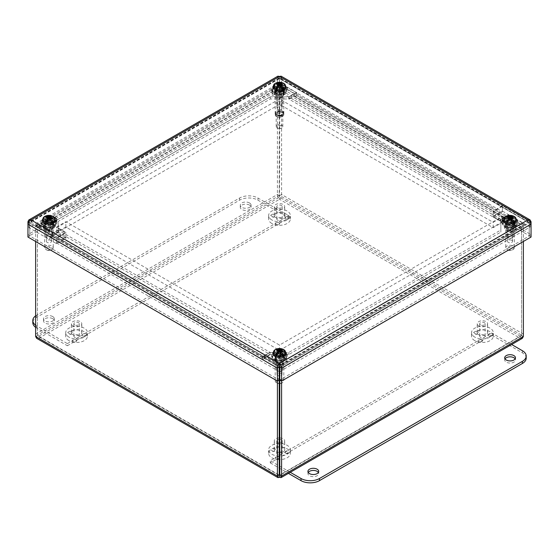 <?xml version="1.0" encoding="UTF-8"?>
<svg xmlns="http://www.w3.org/2000/svg" width="559" height="559" viewBox="0 0 559 559"><rect width="100%" height="100%" fill="white"/><g stroke="black" fill="none" stroke-linecap="round" stroke-linejoin="round"><path stroke-width="0.42" stroke-dasharray="2.79 2.1" d="M308.254 472.474A5.394 3.109 0 0 0 307.925 473.536A5.394 3.109 0 0 0 309.504 475.737A5.394 3.109 0 0 0 315.381 476.415A5.394 3.109 0 0 0 318.707 473.536A5.394 3.109 0 0 0 318.385 472.474M505.015 358.871A5.394 3.109 0 0 0 504.693 359.94A5.394 3.109 0 0 0 506.272 362.141A5.394 3.109 0 0 0 512.149 362.812A5.394 3.109 0 0 0 515.475 359.94A5.394 3.109 0 0 0 515.146 358.871M526.201 358.165A13.046 7.533 0 0 0 522.379 352.841L491.634 335.086L491.634 332.954L511.639 344.505M290.282 472.306L270.276 460.756L491.634 332.954M491.634 335.086L270.276 462.887L270.276 460.756M270.276 462.887L288.437 473.375M511.841 240.321A2.522 1.453 -0 0 0 509.095 240.007A2.522 1.453 -0 0 0 507.537 241.348A2.522 1.453 -0 0 0 510.06 242.809A2.522 1.453 -0 0 0 512.582 241.348A2.522 1.453 -0 0 0 511.841 240.321M512.47 227.89A3.41 1.97 -0 0 0 508.753 227.464A3.41 1.97 -0 0 0 506.65 229.281A3.41 1.97 -0 0 0 510.06 231.251A3.41 1.97 -0 0 0 513.469 229.281A3.41 1.97 -0 0 0 512.47 227.89M508.278 230.308A2.522 1.453 -0 0 0 511.024 230.622A2.522 1.453 -0 0 0 512.582 229.281A2.522 1.453 -0 0 0 511.841 228.254A2.522 1.453 -0 0 0 509.095 227.932A2.522 1.453 -0 0 0 507.537 229.281A2.522 1.453 -0 0 0 508.278 230.308M512.47 222.209A3.41 1.97 180 0 1 513.469 223.6A3.41 1.97 180 0 1 510.06 225.57A3.41 1.97 180 0 1 506.65 223.6A3.41 1.97 180 0 1 508.753 221.783A3.41 1.97 180 0 1 512.47 222.209M507.747 249.957A3.27 1.887 -0 0 0 512.372 249.957A3.27 1.887 -0 0 0 512.372 247.288A3.27 1.887 -0 0 0 507.747 247.288A3.27 1.887 -0 0 0 507.747 249.957L507.006 249.531A4.311 2.488 180 0 1 505.748 247.77A4.311 2.488 180 0 1 510.06 245.282A4.311 2.488 180 0 1 514.371 247.77A4.311 2.488 180 0 1 513.106 249.531A4.311 2.488 180 0 1 507.006 249.531L507.747 249.957M507.006 226.444A4.311 2.488 -0 0 0 511.709 226.982A4.311 2.488 -0 0 0 514.371 224.683A4.311 2.488 -0 0 0 510.06 222.189A4.311 2.488 -0 0 0 505.748 224.683A4.311 2.488 -0 0 0 507.006 226.444M505.063 227.562A7.064 4.074 -0 0 0 512.764 228.449A7.064 4.074 -0 0 0 517.117 224.683A7.064 4.074 -0 0 0 510.06 220.602A7.064 4.074 -0 0 0 502.995 224.683A7.064 4.074 -0 0 0 505.063 227.562L508.732 229.693L513.77 228.911L515.125 226.004L511.436 223.873L506.391 224.648L505.043 227.562L505.043 225.459L506.391 222.552L511.436 221.769L515.125 223.9L513.77 226.807L508.732 227.59L505.043 225.459M505.063 226.486A7.064 4.074 -0 0 0 512.764 227.366A7.064 4.074 -0 0 0 517.117 223.6A7.064 4.074 -0 0 0 510.06 219.526A7.064 4.074 -0 0 0 502.995 223.6A7.064 4.074 -0 0 0 505.063 226.486M280.325 109.613A2.522 1.453 -0 0 0 282.022 108.236A2.522 1.453 -0 0 0 279.5 106.783A2.522 1.453 -0 0 0 276.978 108.236A2.522 1.453 -0 0 0 280.325 109.613M280.611 98.028A3.41 1.97 -0 0 0 282.91 96.169A3.41 1.97 -0 0 0 279.5 94.198A3.41 1.97 -0 0 0 276.09 96.169A3.41 1.97 -0 0 0 280.611 98.028M278.675 94.792A2.522 1.453 -0 0 0 276.978 96.169A2.522 1.453 -0 0 0 280.325 97.545A2.522 1.453 -0 0 0 282.022 96.169A2.522 1.453 -0 0 0 278.675 94.792M280.611 92.347A3.41 1.97 180 0 1 276.09 90.488A3.41 1.97 180 0 1 279.5 88.518A3.41 1.97 180 0 1 282.91 90.488A3.41 1.97 180 0 1 280.611 92.347M278.438 113.722A3.27 1.887 -0 0 0 277.187 116.845A3.27 1.887 -0 0 0 281.813 116.845A3.27 1.887 -0 0 0 282.274 114.511A3.27 1.887 -0 0 0 278.438 113.722M278.096 112.303A4.311 2.488 180 0 1 283.811 114.658A4.311 2.488 180 0 1 282.547 116.419A4.311 2.488 180 0 1 276.453 116.419A4.311 2.488 180 0 1 275.189 114.658A4.311 2.488 180 0 1 278.096 112.303M278.096 89.216A4.311 2.488 -0 0 0 275.189 91.571A4.311 2.488 -0 0 0 279.5 94.059A4.311 2.488 -0 0 0 283.811 91.571A4.311 2.488 -0 0 0 278.096 89.216M277.201 87.714A7.064 4.074 -0 0 0 272.436 91.571A7.064 4.074 -0 0 0 279.5 95.645A7.064 4.074 -0 0 0 286.564 91.571A7.064 4.074 -0 0 0 277.201 87.714M277.201 86.631A7.064 4.074 -0 0 0 272.436 90.488A7.064 4.074 -0 0 0 279.5 94.569A7.064 4.074 -0 0 0 286.564 90.488A7.064 4.074 -0 0 0 277.201 86.631M50.722 240.321A2.522 1.453 0 0 0 47.976 240.007A2.522 1.453 0 0 0 46.418 241.348A2.522 1.453 0 0 0 48.94 242.809A2.522 1.453 0 0 0 51.463 241.348A2.522 1.453 0 0 0 50.722 240.321M51.351 227.89A3.41 1.97 0 0 0 47.634 227.464A3.41 1.97 0 0 0 45.531 229.281A3.41 1.97 0 0 0 48.94 231.251A3.41 1.97 0 0 0 52.35 229.281A3.41 1.97 0 0 0 51.351 227.89M47.159 230.308A2.522 1.453 0 0 0 49.905 230.622A2.522 1.453 0 0 0 51.463 229.281A2.522 1.453 0 0 0 50.722 228.254A2.522 1.453 0 0 0 47.976 227.932A2.522 1.453 0 0 0 46.418 229.281A2.522 1.453 0 0 0 47.159 230.308M51.351 222.209A3.41 1.97 180 0 1 52.35 223.6A3.41 1.97 180 0 1 48.94 225.57A3.41 1.97 180 0 1 45.531 223.6A3.41 1.97 180 0 1 47.634 221.783A3.41 1.97 180 0 1 51.351 222.209M46.628 249.957A3.27 1.887 0 0 0 51.253 249.957A3.27 1.887 0 0 0 51.253 247.288A3.27 1.887 0 0 0 46.628 247.288A3.27 1.887 0 0 0 46.628 249.957L45.894 249.531A4.311 2.488 180 0 1 44.629 247.77A4.311 2.488 180 0 1 48.94 245.282A4.311 2.488 180 0 1 53.252 247.77A4.311 2.488 180 0 1 51.994 249.531A4.311 2.488 180 0 1 45.894 249.531L46.628 249.957M45.894 226.444A4.311 2.488 0 0 0 50.59 226.982A4.311 2.488 0 0 0 53.252 224.683A4.311 2.488 0 0 0 48.94 222.189A4.311 2.488 0 0 0 44.629 224.683A4.311 2.488 0 0 0 45.894 226.444M43.951 227.562A7.064 4.074 0 0 0 51.645 228.449A7.064 4.074 0 0 0 56.005 224.683A7.064 4.074 0 0 0 48.94 220.602A7.064 4.074 0 0 0 41.883 224.683A7.064 4.074 0 0 0 43.951 227.562M43.951 226.486A7.064 4.074 0 0 0 51.645 227.366A7.064 4.074 0 0 0 56.005 223.6A7.064 4.074 0 0 0 48.94 219.526A7.064 4.074 0 0 0 41.883 223.6A7.064 4.074 0 0 0 43.951 226.486M281.282 373.433A2.522 1.453 -0 0 0 278.536 373.119A2.522 1.453 -0 0 0 276.978 374.46A2.522 1.453 -0 0 0 279.5 375.921A2.522 1.453 -0 0 0 282.022 374.46A2.522 1.453 -0 0 0 281.282 373.433M281.911 361.002A3.41 1.97 -0 0 0 278.193 360.576A3.41 1.97 -0 0 0 276.09 362.393A3.41 1.97 -0 0 0 279.5 364.363A3.41 1.97 -0 0 0 282.91 362.393A3.41 1.97 -0 0 0 281.911 361.002M277.718 363.42A2.522 1.453 -0 0 0 280.464 363.741A2.522 1.453 -0 0 0 282.022 362.393A2.522 1.453 -0 0 0 281.282 361.366A2.522 1.453 -0 0 0 278.536 361.051A2.522 1.453 -0 0 0 276.978 362.393A2.522 1.453 -0 0 0 277.718 363.42M281.911 355.321A3.41 1.97 180 0 1 282.91 356.712A3.41 1.97 180 0 1 279.5 358.682A3.41 1.97 180 0 1 276.09 356.712A3.41 1.97 180 0 1 278.193 354.895A3.41 1.97 180 0 1 281.911 355.321M279.773 383.614A3.27 1.887 -0 0 0 281.813 383.069A3.27 1.887 -0 0 0 281.813 380.399A3.27 1.887 -0 0 0 277.187 380.399A3.27 1.887 -0 0 0 277.187 383.069A3.27 1.887 -0 0 0 279.227 383.614M279.227 383.369A4.311 2.488 180 0 1 276.453 382.642L277.187 383.069L276.453 382.642A4.311 2.488 180 0 1 275.189 380.882A4.311 2.488 180 0 1 279.5 378.394A4.311 2.488 180 0 1 283.811 380.882A4.311 2.488 180 0 1 282.547 382.642A4.311 2.488 180 0 1 279.773 383.369M276.453 359.556A4.311 2.488 -0 0 0 281.149 360.094A4.311 2.488 -0 0 0 283.811 357.795A4.311 2.488 -0 0 0 279.5 355.3A4.311 2.488 -0 0 0 275.189 357.795A4.311 2.488 -0 0 0 276.453 359.556M274.504 360.674A7.064 4.074 -0 0 0 282.204 361.561A7.064 4.074 -0 0 0 286.564 357.795A7.064 4.074 -0 0 0 279.5 353.714A7.064 4.074 -0 0 0 272.436 357.795A7.064 4.074 -0 0 0 274.504 360.674M274.504 359.598A7.064 4.074 -0 0 0 282.204 360.478A7.064 4.074 -0 0 0 286.564 356.712A7.064 4.074 -0 0 0 279.5 352.638A7.064 4.074 -0 0 0 272.436 356.712A7.064 4.074 -0 0 0 274.504 359.598M249.496 202.952A5.394 3.109 180 0 1 251.075 205.153A5.394 3.109 180 0 1 245.681 208.269A5.394 3.109 180 0 1 240.293 205.153A5.394 3.109 180 0 1 243.619 202.281A5.394 3.109 180 0 1 249.496 202.952M249.496 205.083A5.394 3.109 0 0 0 243.619 204.412A5.394 3.109 0 0 0 240.293 207.284A5.394 3.109 0 0 0 245.681 210.401A5.394 3.109 0 0 0 251.075 207.284A5.394 3.109 0 0 0 249.496 205.083M52.728 316.555A5.394 3.109 180 0 1 54.307 318.756A5.394 3.109 180 0 1 48.919 321.872A5.394 3.109 180 0 1 43.525 318.756A5.394 3.109 180 0 1 46.851 315.884A5.394 3.109 180 0 1 52.728 316.555M52.728 318.686A5.394 3.109 0 0 0 46.851 318.015A5.394 3.109 0 0 0 43.525 320.887A5.394 3.109 0 0 0 48.919 324.003A5.394 3.109 0 0 0 54.307 320.887A5.394 3.109 0 0 0 52.728 318.686M35.636 327.35A13.046 7.533 0 0 0 36.621 327.986L67.366 345.735L67.366 343.61L36.621 325.855A13.046 7.533 180 0 1 35.636 325.219M35.636 315.842A13.046 7.533 180 0 1 36.621 315.206L239.531 198.054A13.046 7.533 180 0 1 257.978 198.054L288.724 215.809L67.366 343.61M67.366 345.735L288.724 217.933L257.978 200.185A13.046 7.533 0 0 0 239.531 200.185L36.621 317.337A13.046 7.533 0 0 0 32.799 322.662M288.724 217.933L288.724 215.809M52.609 228.911L53.957 226.004L50.268 223.873L45.23 224.648L43.875 227.562L47.564 229.693L52.609 228.911L52.609 226.807L47.564 227.59L43.875 225.459L45.23 222.552L50.268 221.769L53.957 223.9L52.609 226.807M53.957 223.9L53.957 226.004M50.268 221.769L50.268 223.873M45.23 222.552L45.23 224.648M43.875 225.459L43.875 227.562M47.564 227.59L47.564 229.693M283.189 95.785L284.538 92.878L280.849 90.747L275.811 91.522L274.462 94.436L278.151 96.567L283.189 95.785L283.189 93.681L278.151 94.464L274.462 92.333L275.811 89.426L280.849 88.643L284.538 90.775L283.189 93.681M284.538 90.775L284.538 92.878M280.849 88.643L280.849 90.747M275.811 89.426L275.811 91.522M274.462 92.333L274.462 94.436M278.151 94.464L278.151 96.567M274.462 360.688L278.151 362.819L283.189 362.036L284.538 359.13L280.849 356.998L275.811 357.781L274.462 360.688L274.462 358.585L275.811 355.678L280.849 354.895L284.538 357.026L283.189 359.933L278.151 360.716L274.462 358.585M278.151 360.716L278.151 362.819M283.189 359.933L283.189 362.036M284.538 357.026L284.538 359.13M280.849 354.895L280.849 356.998M275.811 355.678L275.811 357.781M508.732 227.59L508.732 229.693M513.77 226.807L513.77 228.911M515.125 223.9L515.125 226.004M511.436 221.769L511.436 223.873M506.391 222.552L506.391 224.648M508.173 217.689A3.661 2.11 120 0 0 507.418 216.019A3.661 2.11 120 0 0 505.588 216.193L500.487 219.142L289.094 97.091L294.195 94.15A3.661 2.11 -60 0 1 296.025 93.968A3.661 2.11 -60 0 1 296.78 95.645L508.18 217.703L508.18 214.705L506.356 215.753L506.356 218.751L508.18 217.703L506.356 218.751L294.963 96.7L296.78 95.652L296.78 92.654L281.589 83.885L281.589 194.497C281.603 196.495 280.904 198.089 279.5 199.27C278.096 198.089 277.397 196.495 277.411 194.497L277.411 86.876A3.661 2.11 60 0 1 278.165 85.199A3.661 2.11 60 0 1 279.996 85.38L294.32 93.646L288.724 96.882L288.724 98.978L270.276 98.978L58.143 221.455L58.143 232.104L58.143 221.455M294.195 96.253L505.588 218.296L500.487 221.238L289.094 99.195L294.195 96.253A1.09 0.629 -60 0 1 294.74 96.197A1.09 0.629 -60 0 1 294.963 96.7L294.956 93.702L296.78 92.654M289.094 99.195L289.094 97.091M505.588 218.296A1.09 0.629 -60 0 1 506.126 218.248A1.09 0.629 -60 0 1 506.356 218.744M500.487 221.238L500.487 219.142M50.827 237.645A3.661 2.11 -60 0 1 53.412 233.166L58.513 230.217L269.906 352.268L264.805 355.21A3.661 2.11 120 0 0 262.22 359.696L50.82 237.652L50.82 234.654L52.644 233.606L52.644 236.597L50.82 237.652L52.644 236.597L264.037 358.64L262.22 359.703L262.22 356.705L277.411 365.474L277.411 381.063M264.805 357.313L53.412 235.262L58.513 232.32L269.906 354.364L264.805 357.313A1.09 0.629 120 0 0 264.037 358.64L264.044 355.657L262.22 356.705M269.906 354.364L269.906 352.268M53.412 235.262A1.09 0.629 120 0 0 52.644 236.597M58.513 232.32L58.513 230.217M264.044 358.647L262.22 359.703M35.636 241.481L35.636 225.885L50.82 234.654M264.044 355.657L279.227 364.426L277.411 365.474M279.207 78.386L30.242 222.119L279.5 78.581L527.962 222.035L279.5 365.481L31.038 222.035L29.767 223.076L29.767 235.989L279.227 380.015L279.227 364.426M522.358 338.321L520.275 338.286L520.275 336.183L521.547 335.449L279.773 475.038L520.275 336.183L279.5 197.166L38.725 336.183L38.026 336.141L37.453 335.449L37.453 224.837L52.644 233.606M294.956 96.7L296.78 95.652M58.143 230.008L52.546 233.236L38.222 224.97A3.661 2.11 -120 0 0 36.391 224.788A3.661 2.11 -120 0 0 35.636 226.458L35.636 334.086C35.958 335.889 36.985 337.294 38.725 338.286L38.725 336.183L37.453 335.134L279.227 195.552L279.5 199.27L520.275 338.286C522.015 337.294 523.042 335.889 523.364 334.086L523.364 223.474L508.18 214.705M294.956 93.702L279.773 84.94L281.589 83.885M279.5 197.166L279.773 84.94M520.275 336.183L521.547 335.134L521.547 224.522L506.356 215.753M37.453 224.837L35.636 225.885M521.547 224.522L523.364 223.474M270.276 354.581L288.724 354.581L500.857 232.104L500.857 219.352L500.857 230.008L288.724 352.484L270.276 352.484L270.276 354.581L264.68 357.816L264.68 355.713L270.276 352.484M288.724 352.484L288.724 354.581M500.857 230.008L500.857 232.104M58.143 219.352L270.276 96.882L288.724 96.882M270.276 96.882L270.276 98.978M281.589 381.063L281.589 368.465A3.661 2.11 -120 0 0 279.004 363.979L264.68 355.713M500.857 219.352L506.454 216.123L520.778 224.39A3.661 2.11 60 0 1 523.364 228.876L523.364 241.481M58.143 232.104L52.546 235.339L52.546 233.236M294.32 93.646L294.32 95.75L288.724 98.978M52.546 235.339L38.222 227.066A1.09 0.629 -120 0 0 37.684 227.017A1.09 0.629 -120 0 0 37.453 227.513L37.453 335.134L35.636 334.086L277.411 194.497L279.227 195.552L279.227 87.924L37.453 227.513M294.32 95.75L279.996 87.484A1.09 0.629 -120 0 0 279.451 87.428A1.09 0.629 -120 0 0 279.227 87.924M500.857 221.455L506.454 218.227L520.778 226.493A1.09 0.629 60 0 1 521.547 227.827L521.547 335.449L523.364 336.504M506.454 218.227L506.454 216.123M264.68 357.816L279.004 366.082A1.09 0.629 60 0 1 279.773 367.41L521.547 227.827M527.962 219.932L527.962 222.035L529.233 223.076L529.233 235.989L279.773 380.015L279.773 367.41M520.275 338.286L279.5 477.295L38.725 338.286L36.642 338.321M38.725 336.183L279.227 475.038L37.453 335.449L35.636 336.504M279.773 195.552L281.589 194.497L523.364 334.086L521.547 335.134L279.773 195.552M284.88 357.047A5.436 3.137 180 0 1 278.955 357.732A5.436 3.137 180 0 1 275.601 354.832A5.436 3.137 180 0 1 281.037 351.695A5.436 3.137 180 0 1 286.474 354.832A5.436 3.137 180 0 1 284.88 357.047M284.88 362.372A5.436 3.137 0 0 0 286.474 360.157A5.436 3.137 0 0 0 281.037 357.019A5.436 3.137 0 0 0 275.601 360.157A5.436 3.137 0 0 0 278.955 363.057A5.436 3.137 0 0 0 284.88 362.372M513.924 224.809A5.436 3.137 180 0 1 508.005 225.494A5.436 3.137 180 0 1 504.651 222.594A5.436 3.137 180 0 1 510.081 219.456A5.436 3.137 180 0 1 515.517 222.594A5.436 3.137 180 0 1 513.924 224.809M513.924 230.133A5.436 3.137 0 0 0 515.517 227.918A5.436 3.137 0 0 0 510.081 224.781A5.436 3.137 0 0 0 504.651 227.918A5.436 3.137 0 0 0 508.005 230.818A5.436 3.137 0 0 0 513.924 230.133M279.773 371.539L530.065 227.031L502.394 211.057L493.171 216.382L502.394 221.706L279.5 350.395L65.829 227.031L56.606 232.355L65.829 237.68L56.606 243.004L56.606 237.68L65.829 232.355L56.606 227.031L65.829 221.706L279.5 345.071L502.394 216.382L493.171 211.057L502.394 205.733L530.065 221.706M65.829 237.68L65.829 232.355M56.606 232.355L56.606 227.031M65.829 227.031L65.829 221.706M279.5 350.395L279.5 345.071M502.394 221.706L502.394 216.382M493.171 216.382L493.171 211.057M502.394 211.057L502.394 205.733M530.065 227.031L530.065 221.755M530.044 221.72L279.5 366.369L56.606 237.68M56.606 243.004L279.227 371.539M274.12 87.015A5.436 3.137 180 0 1 280.045 86.331A5.436 3.137 180 0 1 283.399 89.23A5.436 3.137 180 0 1 277.963 92.368A5.436 3.137 180 0 1 272.526 89.23A5.436 3.137 180 0 1 274.12 87.015M274.12 92.34A5.436 3.137 -0 0 0 272.526 94.555A5.436 3.137 -0 0 0 277.963 97.692A5.436 3.137 -0 0 0 283.399 94.555A5.436 3.137 -0 0 0 280.045 91.655A5.436 3.137 -0 0 0 274.12 92.34M45.076 219.254A5.436 3.137 180 0 1 50.995 218.569A5.436 3.137 180 0 1 54.349 221.469A5.436 3.137 180 0 1 48.919 224.606A5.436 3.137 180 0 1 43.483 221.469A5.436 3.137 180 0 1 45.076 219.254M45.076 224.578A5.436 3.137 -0 0 0 43.483 226.793A5.436 3.137 -0 0 0 48.919 229.931A5.436 3.137 -0 0 0 54.349 226.793A5.436 3.137 -0 0 0 50.995 223.893A5.436 3.137 -0 0 0 45.076 224.578M502.394 206.383L493.171 211.707L502.394 217.032L493.171 222.356L279.5 98.992L56.606 227.681L65.829 233.005L56.606 238.337L28.935 222.356L279.5 77.694L502.394 206.383L502.394 211.707L279.5 83.018L279.5 77.694M279.5 83.018L28.935 227.681L56.606 243.661L65.829 238.337L56.606 233.005L279.5 104.316L493.171 227.681L502.394 222.356L493.171 217.032L493.171 211.707M493.171 217.032L502.394 211.707M502.394 222.356L502.394 217.032M493.171 227.681L493.171 222.356M279.5 104.316L279.5 98.992M56.606 233.005L56.606 227.681M65.829 238.337L65.829 233.005M56.606 243.661L56.606 238.337M28.935 227.681L28.935 222.356M279.479 128.661A2.76 1.593 -0 0 0 281.45 128.193A2.76 1.593 -0 0 0 281.45 125.943A2.76 1.593 -0 0 0 277.55 125.943A2.76 1.593 -0 0 0 277.55 128.193A2.76 1.593 -0 0 0 279.479 128.661M279.472 128.528A3.305 1.908 180 0 1 277.166 127.969A3.305 1.908 180 0 1 276.195 126.62A3.305 1.908 180 0 1 279.5 124.713A3.305 1.908 180 0 1 282.805 126.62A3.305 1.908 180 0 1 281.834 127.969A3.305 1.908 180 0 1 279.472 128.528M279.472 115.769A3.305 1.908 -0 0 0 282.805 113.861A3.305 1.908 -0 0 0 279.5 111.954A3.305 1.908 -0 0 0 276.195 113.861A3.305 1.908 -0 0 0 279.472 115.769M55.404 220.05A4.884 2.823 -0 0 0 55.383 220.036A4.884 2.823 -0 0 0 50.058 219.421A4.884 2.823 -0 0 0 47.04 222.035A4.884 2.823 -0 0 0 48.472 224.026A4.884 2.823 -0 0 0 53.797 224.641A4.884 2.823 -0 0 0 56.815 222.035A4.884 2.823 -0 0 0 56.466 220.98M53.44 222.615A4.884 2.823 180 0 1 48.472 221.923A4.884 2.823 180 0 1 47.04 219.932A4.884 2.823 180 0 1 49.499 217.479A4.884 2.823 180 0 1 54.405 217.5M282.959 88.65A4.884 2.823 -0 0 0 277.627 88.036A4.884 2.823 -0 0 0 274.616 90.642A4.884 2.823 -0 0 0 276.041 92.64A4.884 2.823 -0 0 0 281.373 93.248A4.884 2.823 -0 0 0 284.384 90.642A4.884 2.823 -0 0 0 282.959 88.65M274.853 89.419A4.884 2.823 180 0 1 274.616 88.546A4.884 2.823 180 0 1 279.5 85.723A4.884 2.823 180 0 1 284.384 88.546A4.884 2.823 180 0 1 284.147 89.419M282.959 351.422A4.884 2.823 -0 0 0 277.627 350.814A4.884 2.823 -0 0 0 274.616 353.421A4.884 2.823 -0 0 0 276.041 355.412A4.884 2.823 -0 0 0 281.373 356.027A4.884 2.823 -0 0 0 284.384 353.421A4.884 2.823 -0 0 0 282.959 351.422M276.041 353.309A4.884 2.823 180 0 1 274.616 351.318A4.884 2.823 180 0 1 279.5 348.495A4.884 2.823 180 0 1 284.384 351.318A4.884 2.823 180 0 1 281.373 353.924A4.884 2.823 180 0 1 276.041 353.309M502.534 220.98A4.884 2.823 -0 0 0 502.185 222.035A4.884 2.823 -0 0 0 503.617 224.026A4.884 2.823 -0 0 0 508.942 224.641A4.884 2.823 -0 0 0 511.96 222.035A4.884 2.823 -0 0 0 510.528 220.036A4.884 2.823 -0 0 0 503.596 220.05M504.595 217.5A4.884 2.823 180 0 1 509.501 217.479A4.884 2.823 180 0 1 511.96 219.932A4.884 2.823 180 0 1 505.56 222.615M281.079 76.157L281.589 77.687L281.589 90.6L531.05 234.626L531.05 224.124L529.233 223.076L279.773 367.102L279.5 365.481L279.227 367.102L29.767 223.076L27.95 224.124L27.95 234.626L277.411 90.6L277.411 77.687L277.921 76.157M527.962 222.035L279.5 78.581L279.773 91.655L529.233 235.674L531.05 234.626M530.316 222.133L529.233 222.762L529.233 235.674M279.773 78.742L281.589 77.687L531.05 221.713M279.5 78.581L279.5 76.478M279.773 91.655L281.589 90.6M30.242 222.119L29.767 222.762L29.767 235.674L279.227 91.655L277.411 90.6M27.95 221.713L277.411 77.687L279.227 78.742L279.227 91.655M279.227 78.742L29.767 222.762L28.684 222.133M31.038 222.035L31.038 219.932M29.767 235.674L27.95 234.626M29.767 235.989L27.95 237.044M529.233 235.989L531.05 237.044M282.309 104.156A3.305 1.908 180 0 1 281.834 104.498A3.305 1.908 180 0 1 277.166 104.498A3.305 1.908 180 0 1 276.195 103.149A3.305 1.908 180 0 1 279.5 101.242A3.305 1.908 180 0 1 282.805 103.149A3.305 1.908 180 0 1 282.309 104.156M281.387 104.708A2.215 1.279 -0 0 0 280.807 103.003A2.215 1.279 -0 0 0 277.816 103.205A2.215 1.279 -0 0 0 277.935 104.945A2.215 1.279 -0 0 0 281.065 104.945A2.215 1.279 -0 0 0 281.387 104.708M282.309 88.567A3.305 1.908 180 0 1 278.599 89.398A3.305 1.908 180 0 1 276.195 87.567A3.305 1.908 180 0 1 279.5 85.66A3.305 1.908 180 0 1 282.805 87.567A3.305 1.908 180 0 1 282.309 88.567M282.253 85.066L280.974 87.015A1.642 0.95 180 0 1 280.807 87.176L281.652 85.618A2.949 1.705 180 0 0 281.792 85.527M281.764 82.942L280.499 85.841A1.642 0.95 180 0 0 280.22 85.744L278.193 86.023L277.348 83.291M280.345 84.535L280.22 85.744M277.893 83.654L277.998 86.135L276.391 83.675M278.487 87.323L278.382 86.002A2.949 1.705 180 0 0 278.48 86.051L278.78 87.449A1.642 0.95 180 0 1 278.501 87.351L277.488 85.695M277.662 91.159A6.484 3.745 180 0 1 273.016 87.567A6.484 3.745 180 0 1 279.5 83.822A6.484 3.745 180 0 1 285.984 87.567A6.484 3.745 180 0 1 285.02 89.531A6.484 3.745 180 0 1 281.338 91.159M278.92 82.69L279.165 83.675M277.047 84.437L278.075 84.695L278.172 84.15M278.109 84.164L278.501 87.351L278.026 86.184M280.08 85.52L279.877 85.08M279.689 84.689L279.752 87.449L280.807 87.176M281.953 83.766L280.925 84.304L280.849 83.829M280.891 83.78L280.499 85.841L280.974 87.015L280.576 86.687M279.752 87.449L278.822 87.442M279.2 84.702L279.248 86.212M278.2 84.157L278.424 86.98M274.7 89.251L274.7 89.706L276.446 89.706L276.446 89.251L274.7 89.251A4.835 2.788 180 0 1 274.665 88.902A4.835 2.788 180 0 1 274.707 88.546L276.446 88.553L276.446 89.007L274.707 89L274.707 88.546M278.899 86.135L278.899 87.595L278.899 86.135A4.835 2.788 180 0 1 280.122 86.135L280.115 87.595L280.122 86.135M284.3 88.56L284.3 89.014L282.554 89.014L282.554 88.56L284.3 88.56A4.835 2.788 180 0 1 284.335 88.902A4.835 2.788 180 0 1 284.293 89.265L282.554 89.258L282.554 89.713L284.293 89.719L284.293 89.265M279.514 84.36A7.882 4.549 -0 0 0 271.618 88.902A7.882 4.549 -0 0 0 279.5 93.451A7.882 4.549 -0 0 0 287.382 88.902A7.882 4.549 -0 0 0 279.514 84.36M276.446 88.553A3.116 1.796 180 0 1 278.899 87.141M280.115 87.141A3.116 1.796 180 0 1 282.554 88.56M282.554 89.258A3.116 1.796 180 0 1 280.101 90.67L280.101 91.292M280.101 91.341L280.101 91.676A4.835 2.788 180 0 1 278.878 91.676L278.878 92.13L278.878 91.676M276.446 89.706A3.116 1.796 -0 0 0 278.885 91.124L278.885 90.67A3.116 1.796 180 0 1 276.446 89.251M274.7 89.706A4.835 2.788 -0 0 0 278.878 92.13M282.554 89.713A3.116 1.796 -0 0 1 280.101 91.124L280.101 92.13A4.835 2.788 -0 0 0 284.293 89.719M284.3 89.014A4.835 2.788 -0 0 0 280.122 86.589M282.554 89.014A3.116 1.796 -0 0 0 280.115 87.595M280.101 91.124L280.101 90.67M278.899 87.595A3.116 1.796 -0 0 0 276.446 89.007M280.101 92.13L280.101 91.676M278.885 90.67L278.885 91.124M278.899 86.589A4.835 2.788 -0 0 0 274.707 89M278.878 92.584A4.835 2.788 -0 0 0 284.335 89.817A4.835 2.788 -0 0 0 279.514 87.022A4.835 2.788 -0 0 0 274.665 89.817A4.835 2.788 -0 0 0 278.878 92.584M279.514 85.268A7.882 4.549 -0 0 0 271.618 89.817A7.882 4.549 -0 0 0 279.5 94.366A7.882 4.549 -0 0 0 287.382 89.817A7.882 4.549 -0 0 0 279.514 85.268M512.896 237.282A3.305 1.908 180 0 1 512.421 237.624A3.305 1.908 180 0 1 507.747 237.624A3.305 1.908 180 0 1 506.782 236.275A3.305 1.908 180 0 1 510.081 234.368A3.305 1.908 180 0 1 513.386 236.275A3.305 1.908 180 0 1 512.896 237.282M511.967 237.834A2.215 1.279 -0 0 0 511.394 236.129A2.215 1.279 -0 0 0 508.397 236.331A2.215 1.279 -0 0 0 508.515 238.071A2.215 1.279 -0 0 0 511.653 238.071A2.215 1.279 -0 0 0 511.967 237.834M512.896 221.692A3.305 1.908 180 0 1 509.179 222.524A3.305 1.908 180 0 1 506.782 220.693A3.305 1.908 180 0 1 510.081 218.786A3.305 1.908 180 0 1 513.386 220.693A3.305 1.908 180 0 1 512.896 221.692M512.275 218.709L511.555 220.141A1.642 0.95 180 0 1 511.387 220.302L512.24 218.744A2.949 1.705 180 0 0 512.372 218.653M512.344 216.067L511.08 218.967A1.642 0.95 180 0 0 510.807 218.869L508.781 219.149L507.928 216.417M510.933 217.661L510.807 218.869M508.473 216.78L508.585 219.261L506.971 216.801M508.976 219.163A2.949 1.705 180 0 0 509.06 219.177L509.354 220.546A1.642 0.95 180 0 1 509.088 220.477L508.068 218.828M509.619 217.982L509.403 220.567M505.79 216.543A6.002 3.466 180 0 1 514.378 216.543M503.596 220.693A6.484 3.745 180 0 1 510.081 216.948A6.484 3.745 180 0 1 516.572 220.693A6.484 3.745 180 0 1 515.601 222.657A6.484 3.745 180 0 1 509.619 224.425A6.484 3.745 180 0 1 504.134 222.189M509.501 215.816L509.745 216.801M507.635 217.563L508.662 217.821L508.753 217.276M508.69 217.29L509.088 220.477L508.606 219.31M510.66 218.646L510.458 218.206M510.269 217.814L510.339 220.574L511.387 220.302M512.533 216.892L511.506 217.43L511.436 216.955M511.478 216.906L511.08 218.967L511.555 220.141L511.157 219.813M509.361 220.574L510.339 220.574M509.787 217.828L509.829 219.338M508.781 217.283L509.011 220.106M505.287 222.377L505.287 222.831L507.027 222.831L507.027 222.377L505.287 222.377A4.835 2.788 180 0 1 505.245 222.035A4.835 2.788 180 0 1 505.287 221.671L507.034 221.678L507.034 222.133L505.287 222.126L505.287 221.671M509.487 219.261L509.48 220.721L509.487 219.261A4.835 2.788 180 0 1 510.702 219.261L510.702 220.721L510.702 219.261M514.881 221.685L514.881 222.14L513.141 222.14L513.141 221.685L514.881 221.685A4.835 2.788 180 0 1 514.916 222.035A4.835 2.788 180 0 1 514.881 222.391L513.134 222.384L513.134 222.838L514.881 222.845L514.881 222.391M510.101 217.486A7.882 4.549 -0 0 0 502.206 222.035A7.882 4.549 -0 0 0 510.081 226.577A7.882 4.549 -0 0 0 517.962 222.035A7.882 4.549 -0 0 0 510.101 217.486M507.034 221.678A3.116 1.796 180 0 1 509.48 220.267M510.702 220.267A3.116 1.796 180 0 1 513.141 221.685M513.134 222.384A3.116 1.796 180 0 1 510.688 223.796L510.681 224.802A4.835 2.788 180 0 1 509.466 224.802L509.466 223.796A3.116 1.796 180 0 1 507.027 222.377M507.027 222.831A3.116 1.796 -0 0 0 509.466 224.25L509.466 224.802M505.287 222.831A4.835 2.788 -0 0 0 509.466 225.256M513.134 222.838A3.116 1.796 -0 0 1 510.688 224.25L510.681 225.256A4.835 2.788 -0 0 0 514.881 222.845M514.881 222.14A4.835 2.788 -0 0 0 510.702 219.715M513.141 222.14A3.116 1.796 -0 0 0 510.702 220.721M510.688 224.25L510.688 223.796M509.48 220.721A3.116 1.796 -0 0 0 507.034 222.133M510.681 225.256L510.681 224.802M509.466 223.796L509.466 224.25M509.487 219.715A4.835 2.788 -0 0 0 505.287 222.126M509.466 225.71A4.835 2.788 -0 0 0 514.916 222.943A4.835 2.788 -0 0 0 510.094 220.148A4.835 2.788 -0 0 0 505.245 222.943A4.835 2.788 -0 0 0 509.466 225.71M510.101 218.394A7.882 4.549 -0 0 0 502.206 222.943A7.882 4.549 -0 0 0 510.081 227.492A7.882 4.549 -0 0 0 517.962 222.943A7.882 4.549 -0 0 0 510.101 218.394M51.728 237.282A3.305 1.908 180 0 1 51.253 237.624A3.305 1.908 180 0 1 46.579 237.624A3.305 1.908 180 0 1 45.614 236.275A3.305 1.908 180 0 1 48.919 234.368A3.305 1.908 180 0 1 52.218 236.275A3.305 1.908 180 0 1 51.728 237.282M50.806 237.834A2.215 1.279 -0 0 0 50.226 236.129A2.215 1.279 -0 0 0 47.229 236.331A2.215 1.279 -0 0 0 47.347 238.071A2.215 1.279 -0 0 0 50.485 238.071A2.215 1.279 -0 0 0 50.806 237.834M51.728 221.692A3.305 1.908 180 0 1 48.011 222.524A3.305 1.908 180 0 1 45.614 220.693A3.305 1.908 180 0 1 48.919 218.786A3.305 1.908 180 0 1 52.218 220.693A3.305 1.908 180 0 1 51.728 221.692M51.107 218.709L50.394 220.141A1.642 0.95 180 0 1 50.219 220.302L51.072 218.744A2.949 1.705 180 0 0 51.204 218.653M51.176 216.067L49.912 218.967A1.642 0.95 180 0 0 49.639 218.869L47.613 219.149L46.76 216.417M49.765 217.661L49.639 218.869M47.305 216.78L47.417 219.261L45.81 216.801M47.808 219.163A2.949 1.705 180 0 0 47.892 219.177L48.193 220.546A1.642 0.95 180 0 1 47.92 220.477L46.9 218.828M48.451 217.982L48.235 220.567M54.866 222.189A6.484 3.745 180 0 1 54.44 222.657A6.484 3.745 180 0 1 47.145 224.292A6.484 3.745 180 0 1 42.428 220.693A6.484 3.745 180 0 1 48.919 216.948A6.484 3.745 180 0 1 55.404 220.693M48.34 215.816L48.577 216.801M46.467 217.563L47.494 217.821L47.592 217.276M47.522 217.29L47.92 220.477L47.445 219.31M49.499 218.646L49.297 218.206M49.101 217.814L49.171 220.574L50.219 220.302M51.365 216.892L50.338 217.43L50.268 216.955M50.31 216.906L49.912 218.967L50.394 220.141L49.989 219.813M48.193 220.574L49.171 220.574M48.619 217.828L48.661 219.338M47.62 217.283L47.843 220.106M44.119 222.377L44.119 222.831L45.859 222.831L45.859 222.377L44.119 222.377A4.835 2.788 180 0 1 44.084 222.035A4.835 2.788 180 0 1 44.119 221.671L45.866 221.678L45.866 222.133L44.119 222.126L44.119 221.671M48.319 219.261L48.312 220.721L48.319 219.261A4.835 2.788 180 0 1 49.534 219.261L49.534 220.721L49.534 219.261M53.713 221.685L53.713 222.14L51.973 222.14L51.973 221.685L53.713 221.685A4.835 2.788 180 0 1 53.755 222.035A4.835 2.788 180 0 1 53.713 222.391L51.966 222.384L51.966 222.838L53.713 222.845L53.713 222.391M48.933 217.486A7.882 4.549 -0 0 0 41.038 222.035A7.882 4.549 -0 0 0 48.919 226.577A7.882 4.549 -0 0 0 56.794 222.035A7.882 4.549 -0 0 0 48.933 217.486M45.866 221.678A3.116 1.796 180 0 1 48.312 220.267M49.534 220.267A3.116 1.796 180 0 1 51.973 221.685M51.966 222.384A3.116 1.796 180 0 1 49.52 223.796L49.513 224.802A4.835 2.788 180 0 1 48.298 224.802L48.298 223.796A3.116 1.796 180 0 1 45.859 222.377M45.859 222.831A3.116 1.796 -0 0 0 48.298 224.25L48.298 224.802M44.119 222.831A4.835 2.788 -0 0 0 48.298 225.256M51.966 222.838A3.116 1.796 -0 0 1 49.52 224.25L49.513 225.256A4.835 2.788 -0 0 0 53.713 222.845M53.713 222.14A4.835 2.788 -0 0 0 49.534 219.715M51.973 222.14A3.116 1.796 -0 0 0 49.534 220.721M49.52 224.25L49.52 223.796M48.312 220.721A3.116 1.796 -0 0 0 45.866 222.133M49.513 225.256L49.513 224.802M48.298 223.796L48.298 224.25M48.319 219.715A4.835 2.788 -0 0 0 44.119 222.126M48.298 225.71A4.835 2.788 -0 0 0 53.755 222.943A4.835 2.788 -0 0 0 48.926 220.148A4.835 2.788 -0 0 0 44.084 222.943A4.835 2.788 -0 0 0 48.298 225.71M48.933 218.394A7.882 4.549 -0 0 0 41.038 222.943A7.882 4.549 -0 0 0 48.919 227.492A7.882 4.549 -0 0 0 56.794 222.943A7.882 4.549 -0 0 0 48.933 218.394M282.309 370.407A3.305 1.908 180 0 1 281.834 370.75A3.305 1.908 180 0 1 277.166 370.75A3.305 1.908 180 0 1 276.195 369.401A3.305 1.908 180 0 1 279.5 367.494A3.305 1.908 180 0 1 282.805 369.401A3.305 1.908 180 0 1 282.309 370.407M281.387 370.966A2.215 1.279 -0 0 0 280.807 369.254A2.215 1.279 -0 0 0 277.816 369.457A2.215 1.279 -0 0 0 277.935 371.197A2.215 1.279 -0 0 0 281.065 371.197A2.215 1.279 -0 0 0 281.387 370.966M282.309 354.818A3.305 1.908 180 0 1 278.599 355.657A3.305 1.908 180 0 1 276.195 353.819A3.305 1.908 180 0 1 279.5 351.911A3.305 1.908 180 0 1 282.805 353.819A3.305 1.908 180 0 1 282.309 354.818M282.253 351.318L280.974 353.267A1.642 0.95 180 0 1 280.807 353.428L281.652 351.87A2.949 1.705 180 0 0 281.792 351.779M281.764 349.193L280.499 352.1A1.642 0.95 180 0 0 280.22 351.995L278.193 352.275L277.348 349.543M280.345 350.786L280.22 351.995M277.893 349.906L277.998 352.394L276.391 349.927M278.396 352.289A2.949 1.705 180 0 0 278.48 352.303L278.78 353.7A1.642 0.95 180 0 1 278.501 353.602L277.488 351.953M285.02 355.783A6.484 3.745 180 0 1 277.732 357.425A6.484 3.745 180 0 1 273.016 353.819A6.484 3.745 180 0 1 279.5 350.074A6.484 3.745 180 0 1 285.984 353.819A6.484 3.745 180 0 1 285.02 355.783M278.92 348.942L279.165 349.927M277.047 350.689L278.075 350.947L278.172 350.402M278.109 350.416L278.501 353.602L278.026 352.436M280.08 351.772L279.877 351.332M279.689 350.94L279.752 353.7L280.807 353.428M281.953 350.018L280.925 350.556L280.849 350.081M280.891 350.032L280.499 352.1L280.974 353.267L280.576 352.939M279.752 353.7L278.822 353.693M279.2 350.954L279.248 352.463M278.2 350.409L278.424 353.232M274.7 355.503L274.7 355.957L276.446 355.957L276.446 355.503L274.7 355.503A4.835 2.788 180 0 1 274.665 355.161A4.835 2.788 180 0 1 274.707 354.797L276.446 354.804L276.446 355.258L274.707 355.251L274.707 354.797M278.899 352.387L278.899 353.847L278.899 352.387A4.835 2.788 180 0 1 280.122 352.387L280.115 353.847L280.122 352.387M284.3 354.811L284.3 355.265L282.554 355.265L282.554 354.811L284.3 354.811A4.835 2.788 180 0 1 284.335 355.161A4.835 2.788 180 0 1 284.293 355.517L282.554 355.51L282.554 355.964L284.293 355.971L284.293 355.517M279.514 350.612A7.882 4.549 -0 0 0 271.618 355.161A7.882 4.549 -0 0 0 279.5 359.71A7.882 4.549 -0 0 0 287.382 355.161A7.882 4.549 -0 0 0 279.514 350.612M276.446 354.804A3.116 1.796 180 0 1 278.899 353.393M280.115 353.393A3.116 1.796 180 0 1 282.554 354.811M282.554 355.51A3.116 1.796 180 0 1 280.101 356.921L280.101 357.928A4.835 2.788 180 0 1 278.878 357.928L278.885 356.921A3.116 1.796 180 0 1 276.446 355.503M276.446 355.957A3.116 1.796 -0 0 0 278.885 357.376L278.878 357.928M274.7 355.957A4.835 2.788 -0 0 0 278.878 358.382M282.554 355.964A3.116 1.796 -0 0 1 280.101 357.376L280.101 358.382A4.835 2.788 -0 0 0 284.293 355.971M284.3 355.265A4.835 2.788 -0 0 0 280.122 352.841M282.554 355.265A3.116 1.796 -0 0 0 280.115 353.847M280.101 357.376L280.101 356.921M278.899 353.847A3.116 1.796 -0 0 0 276.446 355.258M280.101 358.382L280.101 357.928M278.885 356.921L278.885 357.376M278.899 352.841A4.835 2.788 -0 0 0 274.707 355.251M278.878 358.836A4.835 2.788 -0 0 0 284.335 356.069A4.835 2.788 -0 0 0 279.514 353.274A4.835 2.788 -0 0 0 274.665 356.069A4.835 2.788 -0 0 0 278.878 358.836M279.514 351.52A7.882 4.549 -0 0 0 271.618 356.069A7.882 4.549 -0 0 0 279.5 360.618A7.882 4.549 -0 0 0 287.382 356.069A7.882 4.549 -0 0 0 279.514 351.52M286.781 450.896A2.194 1.265 0 0 0 285.23 452.448A2.194 1.265 0 0 0 285.39 452.692A2.194 1.265 0 0 0 287.347 453.384A2.194 1.265 0 0 0 289.296 452.692A2.194 1.265 0 0 0 289.045 451.323A2.194 1.265 0 0 0 286.781 450.896M279.514 458.191A2.194 1.265 0 0 0 277.963 456.64A2.194 1.265 0 0 0 275.692 457.066A2.194 1.265 0 0 0 275.447 458.436A2.194 1.265 0 0 0 277.397 459.128A2.194 1.265 0 0 0 279.353 458.436A2.194 1.265 0 0 0 279.514 458.191M272.205 450.91A2.194 1.265 0 0 0 275.308 450.91A2.194 1.265 0 0 0 275.713 450.589A2.194 1.265 0 0 0 273.756 448.751A2.194 1.265 0 0 0 271.807 450.589A2.194 1.265 0 0 0 272.205 450.91M281.422 452.224A2.711 1.565 0 0 0 278.459 451.882A2.711 1.565 0 0 0 276.789 453.335A2.711 1.565 0 0 0 277.578 454.439A2.711 1.565 0 0 0 280.541 454.781A2.711 1.565 0 0 0 282.211 453.335A2.711 1.565 0 0 0 281.422 452.224M279.227 442.476A2.711 1.565 180 0 1 277.578 442.029A2.711 1.565 180 0 1 276.789 440.918A2.711 1.565 180 0 1 279.227 439.36M279.773 439.36A2.711 1.565 180 0 1 282.211 440.918A2.711 1.565 180 0 1 279.773 442.476M279.227 443.93A5.22 3.012 180 0 1 275.811 443.049A5.22 3.012 180 0 1 274.28 440.918A5.22 3.012 180 0 1 279.227 437.914M279.773 437.914A5.22 3.012 180 0 1 284.72 440.918A5.22 3.012 180 0 1 279.773 443.93M279.227 452.79A5.22 3.012 180 0 1 275.811 451.91A5.22 3.012 180 0 1 274.28 449.778A5.22 3.012 180 0 1 279.5 446.767A5.22 3.012 180 0 1 284.72 449.778A5.22 3.012 180 0 1 279.773 452.79M279.227 456.053A10.873 6.275 180 0 1 271.814 454.222A10.873 6.275 180 0 1 268.627 449.778A10.873 6.275 180 0 1 279.5 443.504A10.873 6.275 180 0 1 290.373 449.778A10.873 6.275 180 0 1 279.773 456.053M279.227 459.603A10.873 6.275 180 0 1 271.814 457.772A10.873 6.275 180 0 1 268.627 453.335A10.873 6.275 180 0 1 279.5 447.053A10.873 6.275 180 0 1 290.373 453.335A10.873 6.275 180 0 1 279.773 459.603M83.864 333.744A2.194 1.265 0 0 0 82.313 335.295A2.194 1.265 0 0 0 82.48 335.54A2.194 1.265 0 0 0 84.43 336.232A2.194 1.265 0 0 0 86.386 335.54A2.194 1.265 0 0 0 86.135 334.17A2.194 1.265 0 0 0 83.864 333.744M76.604 341.039A2.194 1.265 0 0 0 75.053 339.488A2.194 1.265 0 0 0 72.782 339.914A2.194 1.265 0 0 0 72.53 341.283A2.194 1.265 0 0 0 74.487 341.975A2.194 1.265 0 0 0 76.436 341.283A2.194 1.265 0 0 0 76.604 341.039M69.295 333.758A2.194 1.265 0 0 0 72.39 333.758A2.194 1.265 0 0 0 72.796 333.437A2.194 1.265 0 0 0 70.846 331.599A2.194 1.265 0 0 0 68.89 333.437A2.194 1.265 0 0 0 69.295 333.758M78.505 335.072A2.711 1.565 0 0 0 75.549 334.736A2.711 1.565 0 0 0 73.872 336.183A2.711 1.565 0 0 0 74.668 337.287A2.711 1.565 0 0 0 77.624 337.629A2.711 1.565 0 0 0 79.301 336.183A2.711 1.565 0 0 0 78.505 335.072M74.668 324.877A2.711 1.565 180 0 1 73.872 323.773A2.711 1.565 180 0 1 76.59 322.201A2.711 1.565 180 0 1 79.301 323.773A2.711 1.565 180 0 1 77.624 325.219A2.711 1.565 180 0 1 74.668 324.877M72.901 325.897A5.22 3.012 180 0 1 71.37 323.773A5.22 3.012 180 0 1 76.59 320.754A5.22 3.012 180 0 1 81.803 323.773A5.22 3.012 180 0 1 78.581 326.554A5.22 3.012 180 0 1 72.901 325.897M72.901 334.764A5.22 3.012 180 0 1 71.37 332.633A5.22 3.012 180 0 1 76.59 329.621A5.22 3.012 180 0 1 81.803 332.633A5.22 3.012 180 0 1 78.581 335.414A5.22 3.012 180 0 1 72.901 334.764M68.904 337.07A10.873 6.275 180 0 1 65.717 332.633A10.873 6.275 180 0 1 76.59 326.358A10.873 6.275 180 0 1 87.456 332.633A10.873 6.275 180 0 1 80.748 338.426A10.873 6.275 180 0 1 68.904 337.07M68.904 340.62A10.873 6.275 180 0 1 65.717 336.183A10.873 6.275 180 0 1 76.59 329.908A10.873 6.275 180 0 1 87.456 336.183A10.873 6.275 180 0 1 80.748 341.982A10.873 6.275 180 0 1 68.904 340.62M489.691 333.744A2.194 1.265 0 0 0 488.14 335.295A2.194 1.265 0 0 0 488.307 335.54A2.194 1.265 0 0 0 490.257 336.232A2.194 1.265 0 0 0 492.213 335.54A2.194 1.265 0 0 0 491.962 334.17A2.194 1.265 0 0 0 489.691 333.744M482.431 341.039A2.194 1.265 0 0 0 480.88 339.488A2.194 1.265 0 0 0 478.609 339.914A2.194 1.265 0 0 0 478.357 341.283A2.194 1.265 0 0 0 480.314 341.975A2.194 1.265 0 0 0 482.263 341.283A2.194 1.265 0 0 0 482.431 341.039M475.122 333.758A2.194 1.265 0 0 0 478.218 333.758A2.194 1.265 0 0 0 478.623 333.437A2.194 1.265 0 0 0 476.673 331.599A2.194 1.265 0 0 0 474.717 333.437A2.194 1.265 0 0 0 475.122 333.758M484.332 335.072A2.711 1.565 0 0 0 481.376 334.736A2.711 1.565 0 0 0 479.699 336.183A2.711 1.565 0 0 0 480.495 337.287A2.711 1.565 0 0 0 483.451 337.629A2.711 1.565 0 0 0 485.128 336.183A2.711 1.565 0 0 0 484.332 335.072M480.495 324.877A2.711 1.565 180 0 1 479.699 323.773A2.711 1.565 180 0 1 482.41 322.201A2.711 1.565 180 0 1 485.128 323.773A2.711 1.565 180 0 1 483.451 325.219A2.711 1.565 180 0 1 480.495 324.877M478.728 325.897A5.22 3.012 180 0 1 477.197 323.773A5.22 3.012 180 0 1 482.41 320.754A5.22 3.012 180 0 1 487.63 323.773A5.22 3.012 180 0 1 484.408 326.554A5.22 3.012 180 0 1 478.728 325.897M478.728 334.764A5.22 3.012 180 0 1 477.197 332.633A5.22 3.012 180 0 1 482.41 329.621A5.22 3.012 180 0 1 487.63 332.633A5.22 3.012 180 0 1 484.408 335.414A5.22 3.012 180 0 1 478.728 334.764M474.731 337.07A10.873 6.275 180 0 1 471.544 332.633A10.873 6.275 180 0 1 482.41 326.358A10.873 6.275 180 0 1 493.283 332.633A10.873 6.275 180 0 1 486.575 338.426A10.873 6.275 180 0 1 474.731 337.07M474.731 340.62A10.873 6.275 180 0 1 471.544 336.183A10.873 6.275 180 0 1 482.41 329.908A10.873 6.275 180 0 1 493.283 336.183A10.873 6.275 180 0 1 486.575 341.982A10.873 6.275 180 0 1 474.731 340.62M286.781 216.592A2.194 1.265 0 0 0 285.23 218.143A2.194 1.265 0 0 0 285.39 218.387A2.194 1.265 0 0 0 287.347 219.079A2.194 1.265 0 0 0 289.296 218.387A2.194 1.265 0 0 0 289.045 217.018A2.194 1.265 0 0 0 286.781 216.592M279.514 223.886A2.194 1.265 0 0 0 277.963 222.335A2.194 1.265 0 0 0 275.692 222.762A2.194 1.265 0 0 0 275.447 224.131A2.194 1.265 0 0 0 277.397 224.823A2.194 1.265 0 0 0 279.353 224.131A2.194 1.265 0 0 0 279.514 223.886M272.205 216.606A2.194 1.265 0 0 0 275.308 216.606A2.194 1.265 0 0 0 275.713 216.291A2.194 1.265 0 0 0 273.756 214.446A2.194 1.265 0 0 0 271.807 216.291A2.194 1.265 0 0 0 272.205 216.606M281.422 217.919A2.711 1.565 0 0 0 278.459 217.584A2.711 1.565 0 0 0 276.789 219.03A2.711 1.565 0 0 0 277.578 220.134A2.711 1.565 0 0 0 280.541 220.477A2.711 1.565 0 0 0 282.211 219.03A2.711 1.565 0 0 0 281.422 217.919M277.578 207.724A2.711 1.565 180 0 1 276.789 206.62A2.711 1.565 180 0 1 279.5 205.055A2.711 1.565 180 0 1 282.211 206.62A2.711 1.565 180 0 1 280.541 208.067A2.711 1.565 180 0 1 277.578 207.724M275.811 208.752A5.22 3.012 180 0 1 274.28 206.62A5.22 3.012 180 0 1 279.5 203.609A5.22 3.012 180 0 1 284.72 206.62A5.22 3.012 180 0 1 281.498 209.401A5.22 3.012 180 0 1 275.811 208.752M275.811 217.612A5.22 3.012 180 0 1 274.28 215.481A5.22 3.012 180 0 1 279.5 212.469A5.22 3.012 180 0 1 284.72 215.481A5.22 3.012 180 0 1 281.498 218.262A5.22 3.012 180 0 1 275.811 217.612M271.814 219.918A10.873 6.275 180 0 1 268.627 215.481A10.873 6.275 180 0 1 279.5 209.206A10.873 6.275 180 0 1 290.373 215.481A10.873 6.275 180 0 1 283.658 221.28A10.873 6.275 180 0 1 271.814 219.918M271.814 223.467A10.873 6.275 180 0 1 268.627 219.03A10.873 6.275 180 0 1 279.5 212.755A10.873 6.275 180 0 1 290.373 219.03A10.873 6.275 180 0 1 283.658 224.83A10.873 6.275 180 0 1 271.814 223.467M522.379 352.841L522.379 350.71M36.621 327.986L36.621 325.855M36.621 317.337L36.621 315.206M239.531 200.185L239.531 198.054M257.978 200.185L257.978 198.054M505.588 216.193L294.195 94.15M53.412 233.166L264.805 355.21M279.004 363.979L520.778 224.39M38.222 227.066L279.996 87.484M523.364 228.876L281.589 368.465M520.778 226.493L279.004 366.082M279.996 85.38L38.222 224.97M35.636 226.458L277.411 86.876M38.725 338.286L279.5 199.27M279.465 116.209A4.067 2.348 -0 0 0 283.043 112.701A4.067 2.348 -0 0 0 275.992 112.673A4.067 2.348 -0 0 0 279.465 116.209M279.465 116.146A4.346 2.509 -0 0 0 283.846 113.638A4.346 2.509 -0 0 0 279.5 111.122A4.346 2.509 -0 0 0 275.154 113.638A4.346 2.509 -0 0 0 279.465 116.146M279.465 115.608A4.346 2.509 -0 0 0 283.846 113.093A4.346 2.509 -0 0 0 279.5 110.584A4.346 2.509 -0 0 0 275.154 113.093A4.346 2.509 -0 0 0 279.465 115.608M279.465 115.217A4.067 2.348 -0 0 0 283.043 111.709A4.067 2.348 -0 0 0 275.992 111.674A4.067 2.348 -0 0 0 279.465 115.217M285.984 87.567L285.984 86.806A6.484 3.745 -0 0 0 279.5 83.06A6.484 3.745 -0 0 0 273.016 86.806L273.016 87.567M279.032 84.856L278.773 87.421M280.639 84.64L280.821 87.141M281.079 84.954L281.002 86.973M280.73 83.27L280.513 85.793M280.115 84.556L280.227 85.695M278.298 84.213L278.179 85.974M516.572 220.693L516.572 219.932A6.484 3.745 -0 0 0 510.081 216.186A6.484 3.745 -0 0 0 503.596 219.932M511.219 217.765L511.401 220.267M511.667 218.08L511.583 220.106M511.31 216.396L511.101 218.918M508.963 219.128L509.067 220.449M510.702 217.682L510.807 218.821M508.879 217.339L508.76 219.1M55.404 219.932A6.484 3.745 -0 0 0 48.919 216.186A6.484 3.745 -0 0 0 42.428 219.932L42.428 220.693M50.058 217.765L50.24 220.267M50.499 218.08L50.415 220.106M50.149 216.396L49.933 218.918M47.794 219.128L47.899 220.449M49.534 217.682L49.646 218.821M47.711 217.339L47.599 219.1M285.984 353.819L285.984 353.057A6.484 3.745 -0 0 0 279.5 349.312A6.484 3.745 -0 0 0 273.016 353.057L273.016 353.819M279.032 351.108L278.773 353.672M280.639 350.891L280.821 353.393M281.079 351.206L281.002 353.232M280.73 349.522L280.513 352.044M278.382 352.254L278.487 353.574M280.115 350.807L280.227 351.946M278.298 350.465L278.179 352.226M318.707 473.536L318.707 471.412M307.925 473.536L307.925 471.412M515.475 359.94L515.475 357.809M504.693 359.94L504.693 357.809M513.469 229.281L513.469 223.6M506.65 229.281L506.65 223.6M512.582 241.348L512.582 229.281M507.537 241.348L507.537 229.281M512.372 249.957L513.106 249.531M505.748 224.683L505.748 247.77M514.371 224.683L514.371 247.77M502.995 223.6L502.995 224.683M517.117 223.6L517.117 224.683M282.91 96.169L282.91 90.488M276.09 96.169L276.09 90.488M282.022 108.236L282.022 96.169M276.978 108.236L276.978 96.169M281.813 116.845L282.547 116.419M277.187 116.845L276.453 116.419M275.189 91.571L275.189 114.658M283.811 91.571L283.811 114.658M272.436 90.488L272.436 91.571M286.564 90.488L286.564 91.571M52.35 229.281L52.35 223.6M45.531 229.281L45.531 223.6M51.463 241.348L51.463 229.281M46.418 241.348L46.418 229.281M51.253 249.957L51.994 249.531M44.629 224.683L44.629 247.77M53.252 224.683L53.252 247.77M41.883 223.6L41.883 224.683M56.005 223.6L56.005 224.683M282.91 362.393L282.91 356.712M276.09 362.393L276.09 356.712M282.022 374.46L282.022 362.393M276.978 374.46L276.978 362.393M281.813 383.069L282.547 382.642M275.189 357.795L275.189 380.882M283.811 357.795L283.811 380.882M272.436 356.712L272.436 357.795M286.564 356.712L286.564 357.795M251.075 207.284L251.075 205.153M240.293 207.284L240.293 205.153M54.307 320.887L54.307 318.756M43.525 320.887L43.525 318.756M296.025 93.968L507.418 216.019M294.74 96.197L506.126 218.248M36.391 224.788L278.165 85.199M37.684 227.017L279.451 87.428M521.072 336.092L279.793 475.388M279.207 475.388L37.928 336.092M286.474 360.157L286.474 354.832M275.601 360.157L275.601 354.832M515.517 227.918L515.517 222.594M504.651 227.918L504.651 222.594M283.399 94.555L283.399 89.23M272.526 94.555L272.526 89.23M54.349 226.793L54.349 221.469M43.483 226.793L43.483 221.469M281.45 128.193L281.834 127.969M277.55 128.193L277.166 127.969M282.805 126.62L282.805 113.861M276.195 126.62L276.195 113.861M283.846 113.638C282.938 114.553 285.356 115.14 279.465 116.265C273.707 115.133 276.041 114.553 275.154 113.638L275.154 113.093C274.832 109.704 284.168 109.704 283.846 113.093L283.846 113.638M56.794 222.943L56.815 219.932M47.04 222.035L47.04 219.932M284.384 90.642L284.384 88.546M274.616 90.642L274.616 88.546M284.384 353.421L284.384 351.318M274.616 353.421L274.616 351.318M511.96 222.035L511.96 219.932M502.206 222.943L502.185 219.932M528.758 222.119L279.793 78.386M281.065 104.945L281.834 104.498M277.935 104.945L277.166 104.498M276.195 87.567L276.195 103.149M282.805 87.567L282.805 103.149M282.26 85.052L281.687 85.583M280.744 84.709L280.513 86.862M280.499 84.57L280.318 86.275M278.529 85.772L278.689 87.274M274.665 88.902L274.665 89.817M284.335 88.902L284.335 89.817M271.618 88.902L271.618 89.817M287.382 88.902L287.382 89.817M511.653 238.071L512.421 237.624M508.515 238.071L507.747 237.624M506.782 220.693L506.782 236.275M513.386 220.693L513.386 236.275M511.331 217.835L511.094 219.994M511.08 217.696L510.898 219.401M509.109 218.897L509.27 220.4M505.245 222.035L505.245 222.943M514.916 222.035L514.916 222.943M517.962 222.035L517.962 222.943M50.485 238.071L51.253 237.624M47.347 238.071L46.579 237.624M45.614 220.693L45.614 236.275M52.218 220.693L52.218 236.275M50.163 217.835L49.933 219.994M49.912 217.696L49.73 219.401M47.941 218.897L48.102 220.4M44.084 222.035L44.084 222.943M53.755 222.035L53.755 222.943M41.038 222.035L41.038 222.943M281.065 371.197L281.834 370.75M277.935 371.197L277.166 370.75M276.195 353.819L276.195 369.401M282.805 353.819L282.805 369.401M282.26 351.304L281.687 351.835M280.744 350.961L280.513 353.12M280.499 350.821L280.318 352.526M278.529 352.023L278.689 353.526M274.665 355.161L274.665 356.069M284.335 355.161L284.335 356.069M271.618 355.161L271.618 356.069M287.382 355.161L287.382 356.069M285.39 452.692C286.774 453.894 288.081 453.894 289.296 452.692M275.447 458.436C276.782 459.512 278.082 459.512 279.353 458.436M271.807 450.589L272.457 451.12C273.058 451.749 274.141 451.574 275.713 450.589M282.211 453.335L282.211 440.918M276.789 453.335L276.789 440.918M284.72 449.778L284.72 440.918M274.28 449.778L274.28 440.918M290.373 453.335L290.373 449.778M268.627 453.335L268.627 449.778M82.48 335.54C83.864 336.742 85.164 336.742 86.386 335.54M72.53 341.283C73.872 342.36 75.172 342.36 76.436 341.283M68.89 333.437L69.54 333.975C70.141 334.596 71.231 334.422 72.796 333.437M79.301 336.183L79.301 323.773M73.872 336.183L73.872 323.773M81.803 332.633L81.803 323.773M71.37 332.633L71.37 323.773M87.456 336.183L87.456 332.633M65.717 336.183L65.717 332.633M488.307 335.54C489.691 336.742 490.991 336.742 492.213 335.54M478.357 341.283C479.699 342.36 480.999 342.36 482.263 341.283M474.717 333.437L475.367 333.975C475.968 334.596 477.058 334.422 478.623 333.437M485.128 336.183L485.128 323.773M479.699 336.183L479.699 323.773M487.63 332.633L487.63 323.773M477.197 332.633L477.197 323.773M493.283 336.183L493.283 332.633M471.544 336.183L471.544 332.633M285.39 218.387C286.774 219.589 288.081 219.589 289.296 218.387M275.447 224.131C276.782 225.214 278.082 225.214 279.353 224.131M271.807 216.291L272.457 216.822C273.058 217.451 274.141 217.269 275.713 216.291M282.211 219.03L282.211 206.62M276.789 219.03L276.789 206.62M284.72 215.481L284.72 206.62M274.28 215.481L274.28 206.62M290.373 219.03L290.373 215.481M268.627 219.03L268.627 215.481"/><path stroke-width="0.84" d="M309.504 473.613A5.394 3.109 180 0 1 307.925 471.412A5.394 3.109 180 0 1 313.319 468.295A5.394 3.109 180 0 1 318.707 471.412A5.394 3.109 180 0 1 315.381 474.284A5.394 3.109 180 0 1 309.504 473.613M318.385 472.474A5.394 3.109 0 0 0 313.319 470.426A5.394 3.109 0 0 0 308.254 472.474M506.272 360.01A5.394 3.109 180 0 1 504.693 357.809A5.394 3.109 180 0 1 510.081 354.692A5.394 3.109 180 0 1 515.475 357.809A5.394 3.109 180 0 1 512.149 360.681A5.394 3.109 180 0 1 506.272 360.01M515.146 358.871A5.394 3.109 0 0 0 510.081 356.824A5.394 3.109 0 0 0 505.015 358.871M511.639 344.505L522.379 350.71A13.046 7.533 180 0 1 526.201 356.034A13.046 7.533 180 0 1 522.379 361.359L319.469 478.511A13.046 7.533 180 0 1 301.022 478.511L290.282 472.306M288.437 473.375L301.022 480.642A13.046 7.533 0 0 0 319.469 480.642L522.379 363.49A13.046 7.533 0 0 0 526.201 358.165L526.201 356.034M279.227 383.614A3.27 1.887 -0 0 0 279.773 383.614M279.773 383.369A4.311 2.488 180 0 1 279.227 383.369M35.636 325.219A13.046 7.533 180 0 1 32.799 320.531A13.046 7.533 180 0 1 35.636 315.842M32.799 320.531L32.799 322.662A13.046 7.533 0 0 0 35.636 327.35M279.5 365.481L279.5 363.378C278.096 364.559 277.397 366.152 277.411 368.15L277.411 476.086L277.921 477.617L36.642 338.321L35.636 336.504L35.636 241.481M277.921 477.617L279.5 477.295L279.773 475.038L279.227 475.038L279.227 380.015L277.411 381.063L27.95 237.044L27.95 224.124C28.271 222.321 29.299 220.924 31.038 219.932L28.726 220.05L27.95 221.713L27.95 224.124L277.411 368.15L279.227 367.102L279.227 380.015M279.5 475.192L281.589 476.086L281.589 368.15C281.603 366.152 280.904 364.559 279.5 363.378L527.962 219.932C529.701 220.924 530.729 222.321 531.05 224.124L531.05 221.713L530.044 219.897L527.962 219.932L279.5 76.478L281.079 76.157L530.044 219.89M523.364 241.481L523.364 336.504L522.358 338.321L281.079 477.617L281.589 476.086L523.364 336.504M279.773 475.038L279.773 380.015L281.589 381.063L531.05 237.044L531.05 224.124L281.589 368.15L279.773 367.102L279.773 380.015M279.5 477.295L281.079 477.617M279.227 475.038L277.411 476.086L35.636 336.504M279.227 371.539L279.5 366.369M54.405 217.5A4.884 2.823 180 0 1 56.815 219.932A4.884 2.823 180 0 1 53.44 222.615M56.466 220.98A4.884 2.823 -0 0 0 55.404 220.05M284.147 89.419A4.884 2.823 180 0 1 276.041 90.537A4.884 2.823 180 0 1 274.853 89.419M503.596 220.05A4.884 2.823 -0 0 0 502.534 220.98M505.56 222.615A4.884 2.823 180 0 1 503.617 221.923A4.884 2.823 180 0 1 502.185 219.932A4.884 2.823 180 0 1 504.595 217.5M530.316 222.133L531.05 221.713M28.956 219.89L277.921 76.157L279.5 76.478L31.038 219.932L279.5 363.378M28.684 222.133L27.95 221.713M282.253 85.066L282.267 85.045A2.949 1.705 180 0 1 282.26 85.052L282.609 85.01A8.42 6.722 -139.4 0 0 281.107 84.192L280.891 83.78A8.35 5.548 156 0 1 281.953 83.766A8.35 7.47 -19.4 0 0 280.828 83.619L280.73 83.27A8.42 3.997 -59.8 0 1 281.764 82.942A3.319 1.915 -0 0 0 280.66 82.55A8.42 3.116 99.6 0 0 279.968 82.998L279.311 83.081L279.165 83.675L279.046 83.116L278.361 83.214A8.42 5.653 -119.8 0 0 277.075 83.039L277.453 83.633M280.345 84.535L280.66 82.55M277.488 85.695A2.949 1.705 180 0 0 278.396 86.03L278.27 84.584A8.42 4.842 111.5 0 0 277.236 85.744L277.236 85.744A3.319 1.915 -0 0 0 278.34 86.142A8.42 2.271 -72 0 1 279.032 84.856L279.689 84.689A8.35 1.23 -108.7 0 1 280.08 85.52A8.35 1.852 93.3 0 0 279.954 84.654L280.639 84.64A8.42 4.8 51.6 0 1 281.925 85.653A3.319 1.915 -0 0 0 282.609 85.01M284.608 87.658A6.002 3.466 180 0 1 275.804 88.567A6.002 3.466 180 0 1 275.203 83.417L275.203 83.417A6.002 3.466 180 0 1 283.797 83.417L283.797 83.417A6.002 3.466 180 0 1 284.608 87.658M278.172 84.15A8.35 5.8 168.1 0 0 277.047 84.437A8.35 7.225 -37.3 0 1 278.109 83.99L278.109 84.164M277.893 83.654L278.109 83.99L277.893 83.654A8.42 5.87 33.1 0 0 276.391 83.675A3.319 1.915 -0 0 1 277.075 83.039M279.046 83.116L278.92 82.69A8.35 2.907 88 0 1 279.311 83.081M280.849 83.829L280.73 83.27M281.079 84.954L280.891 83.78M281.338 91.159A6.484 3.745 180 0 1 277.662 91.159M279.877 85.08L279.954 84.654M279.165 83.675L279.2 84.702M512.372 218.653A2.949 1.705 180 0 0 512.848 218.178A2.949 1.705 180 0 1 512.848 218.178L513.19 218.136A8.42 6.722 -139.4 0 0 511.695 217.325L511.478 216.906A8.35 5.548 156 0 1 512.533 216.892A8.35 7.47 -19.4 0 0 511.408 216.745L511.31 216.396A8.42 3.997 -59.8 0 1 512.344 216.067A3.319 1.915 -0 0 0 511.24 215.676A8.42 3.116 99.6 0 0 510.549 216.123L509.899 216.207L509.745 216.801L509.626 216.242L508.942 216.34A8.42 5.653 -119.8 0 0 507.656 216.165L508.033 216.759M510.933 217.661L511.24 215.676M508.963 219.128L508.851 217.71A8.42 4.842 111.5 0 0 507.824 218.869L507.824 218.869A3.319 1.915 -0 0 0 508.928 219.268A8.42 2.271 -72 0 1 509.619 217.982L510.269 217.814A8.35 1.23 -108.7 0 1 510.66 218.646A8.35 1.852 93.3 0 0 510.542 217.779L511.219 217.765A8.42 4.8 51.6 0 1 512.512 218.779A3.319 1.915 -0 0 0 513.19 218.136M515.188 220.784A6.002 3.466 180 0 1 506.391 221.692A6.002 3.466 180 0 1 505.79 216.543L503.596 219.932A6.484 3.745 -0 0 0 508.313 223.53A6.484 3.745 -0 0 0 515.601 221.895A6.484 3.745 -0 0 0 516.572 219.932L514.378 216.543A6.002 3.466 180 0 1 515.188 220.784M508.753 217.276A8.35 5.8 168.1 0 0 507.635 217.563A8.35 7.225 -37.3 0 1 508.69 217.116L508.69 217.29M508.473 216.78L508.69 217.116L508.473 216.78A8.42 5.87 33.1 0 0 506.971 216.801A3.319 1.915 -0 0 1 507.656 216.165M509.626 216.242L509.501 215.816A8.35 2.907 88 0 1 509.899 216.207M511.436 216.955L511.31 216.396M511.667 218.08L511.478 216.906M504.134 222.189A6.484 3.745 180 0 1 503.596 220.693L503.596 219.932M510.458 218.206L510.542 217.779M509.745 216.801L509.787 217.828M51.204 218.653A2.949 1.705 180 0 0 51.68 218.178A2.949 1.705 180 0 1 51.68 218.178L52.029 218.136A8.42 6.722 -139.4 0 0 50.527 217.325L50.31 216.906A8.35 5.548 156 0 1 51.365 216.892A8.35 7.47 -19.4 0 0 50.247 216.745L50.149 216.396A8.42 3.997 -59.8 0 1 51.176 216.067A3.319 1.915 -0 0 0 50.072 215.676A8.42 3.116 99.6 0 0 49.381 216.123L48.731 216.207L48.577 216.801L48.458 216.242L47.781 216.34A8.42 5.653 -119.8 0 0 46.488 216.165L46.865 216.759M49.765 217.661L50.072 215.676M47.794 219.128L47.69 217.71A8.42 4.842 111.5 0 0 46.656 218.869L46.656 218.869A3.319 1.915 -0 0 0 47.76 219.268A8.42 2.271 -72 0 1 48.451 217.982L49.101 217.814A8.35 1.23 -108.7 0 1 49.499 218.646A8.35 1.852 93.3 0 0 49.374 217.779L50.058 217.765A8.42 4.8 51.6 0 1 51.344 218.779A3.319 1.915 -0 0 0 52.029 218.136M54.02 220.784A6.002 3.466 180 0 1 45.223 221.692A6.002 3.466 180 0 1 44.622 216.543L44.622 216.543A6.002 3.466 180 0 1 53.21 216.543L53.21 216.543A6.002 3.466 180 0 1 54.02 220.784M47.592 217.276A8.35 5.8 168.1 0 0 46.467 217.563A8.35 7.225 -37.3 0 1 47.522 217.116L47.522 217.29M47.305 216.78L47.522 217.116L47.305 216.78A8.42 5.87 33.1 0 0 45.81 216.801A3.319 1.915 -0 0 1 46.488 216.165M48.458 216.242L48.34 215.816A8.35 2.907 88 0 1 48.731 216.207M50.268 216.955L50.149 216.396M50.499 218.08L50.31 216.906M55.404 219.932L53.21 216.543A8.434 8.434 0 0 0 44.622 216.543L42.428 219.932A6.484 3.745 -0 0 0 47.145 223.53A6.484 3.745 -0 0 0 54.44 221.895A6.484 3.745 -0 0 0 55.404 219.932L55.404 220.693A6.484 3.745 180 0 1 54.866 222.189M49.297 218.206L49.374 217.779M48.577 216.801L48.619 217.828M282.253 351.318L282.267 351.297A2.949 1.705 180 0 1 282.26 351.304L282.609 351.262A8.42 6.722 -139.4 0 0 281.107 350.451L280.891 350.032A8.35 5.548 156 0 1 281.953 350.018A8.35 7.47 -19.4 0 0 280.828 349.871L280.73 349.522A8.42 3.997 -59.8 0 1 281.764 349.193A3.319 1.915 -0 0 0 280.66 348.802A8.42 3.116 99.6 0 0 279.968 349.249L279.311 349.333L279.165 349.927L279.046 349.368L278.361 349.466A8.42 5.653 -119.8 0 0 277.075 349.291L277.453 349.885M280.345 350.786L280.66 348.802M278.382 352.254L278.27 350.835A8.42 4.842 111.5 0 0 277.236 351.995L277.236 351.995A3.319 1.915 -0 0 0 278.34 352.394A8.42 2.271 -72 0 1 279.032 351.108L279.689 350.94A8.35 1.23 -108.7 0 1 280.08 351.772A8.35 1.852 93.3 0 0 279.954 350.905L280.639 350.891A8.42 4.8 51.6 0 1 281.925 351.904A3.319 1.915 -0 0 0 282.609 351.262M284.608 353.91A6.002 3.466 180 0 1 275.804 354.818A6.002 3.466 180 0 1 275.203 349.668L275.203 349.668A6.002 3.466 180 0 1 283.797 349.668L283.797 349.668A6.002 3.466 180 0 1 284.608 353.91M278.172 350.402A8.35 5.8 168.1 0 0 277.047 350.689A8.35 7.225 -37.3 0 1 278.109 350.241L278.109 350.416M277.893 349.906L278.109 350.241L277.893 349.906A8.42 5.87 33.1 0 0 276.391 349.927A3.319 1.915 -0 0 1 277.075 349.291M279.046 349.368L278.92 348.942A8.35 2.907 88 0 1 279.311 349.333M280.849 350.081L280.73 349.522M281.079 351.206L280.891 350.032M279.877 351.332L279.954 350.905M279.165 349.927L279.2 350.954M279.227 439.36A2.711 1.565 180 0 1 279.773 439.36M279.773 442.476A2.711 1.565 180 0 1 279.227 442.476M279.227 437.914A5.22 3.012 180 0 1 279.773 437.914M279.773 443.93A5.22 3.012 180 0 1 279.227 443.93M279.773 452.79A5.22 3.012 180 0 1 279.227 452.79M279.773 456.053A10.873 6.275 180 0 1 279.227 456.053M279.773 459.603A10.873 6.275 180 0 1 279.227 459.603M522.379 363.49L522.379 361.359M319.469 480.642L319.469 478.511M301.022 480.642L301.022 478.511M281.687 85.583L282.26 85.052A2.949 1.705 180 0 1 281.792 85.527M280.52 82.858A2.949 1.705 180 0 1 281.233 83.074M276.915 83.633A2.949 1.705 180 0 1 277.348 83.291M285.02 88.769A6.484 3.745 -0 0 0 285.984 86.806L283.797 83.417A8.434 8.434 0 0 0 275.203 83.417L273.016 86.806A6.484 3.745 -0 0 0 277.732 90.404A6.484 3.745 -0 0 0 285.02 88.769M279.968 82.998L280.115 84.556M278.361 83.214L278.298 84.213M511.108 215.984A2.949 1.705 180 0 1 511.813 216.2M507.495 216.759A2.949 1.705 180 0 1 507.928 216.417M508.976 219.163A2.949 1.705 180 0 1 508.068 218.828M510.549 216.123L510.702 217.682M508.942 216.34L508.879 217.339M49.94 215.984A2.949 1.705 180 0 1 50.645 216.2M46.327 216.759A2.949 1.705 180 0 1 46.76 216.417M47.808 219.163A2.949 1.705 180 0 1 46.9 218.828M49.381 216.123L49.534 217.682M47.781 216.34L47.711 217.339M281.687 351.835L282.26 351.304A2.949 1.705 180 0 1 281.792 351.779M280.52 349.109A2.949 1.705 180 0 1 281.233 349.326M276.915 349.885A2.949 1.705 180 0 1 277.348 349.543M278.396 352.289A2.949 1.705 180 0 1 277.488 351.953M285.02 355.021A6.484 3.745 -0 0 0 285.984 353.057L283.797 349.668A8.434 8.434 0 0 0 275.203 349.668L273.016 353.057A6.484 3.745 -0 0 0 277.732 356.656A6.484 3.745 -0 0 0 285.02 355.021M279.968 349.249L280.115 350.807M278.361 349.466L278.298 350.465M278.452 86.016L277.446 85.66M280.835 83.885L280.744 84.709M280.625 83.389L280.499 84.57M278.375 84.353L278.529 85.772M512.848 218.178L512.275 218.709M509.032 219.142L508.026 218.786M514.378 216.543A8.434 8.434 0 0 0 505.79 216.543M511.415 217.011L511.331 217.835M511.206 216.515L511.08 217.696M508.956 217.479L509.109 218.897M51.68 218.178L51.107 218.709M47.871 219.142L46.858 218.786M50.247 217.011L50.163 217.835M50.044 216.515L49.912 217.696M47.794 217.479L47.941 218.897M278.452 352.268L277.446 351.911M280.835 350.137L280.744 350.961M280.625 349.641L280.499 350.821M278.375 350.605L278.529 352.023"/></g></svg>
